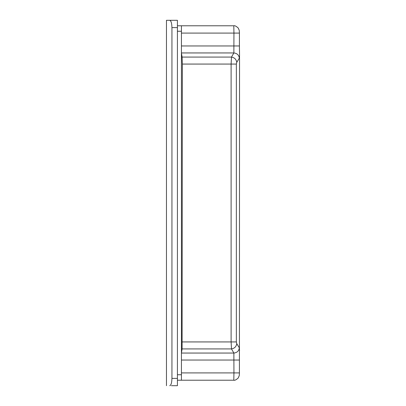 <?xml version="1.0" encoding="UTF-8"?>
<svg xmlns="http://www.w3.org/2000/svg" width="406" height="406" viewBox="0 0 406 406"><rect width="100%" height="100%" fill="white"/><g stroke="black" fill="none" stroke-linecap="round" stroke-linejoin="round"><path stroke-width="0.61" d="M236.353 64.067L236.764 62.316C236.246 59.337 234.49 57.591 231.491 57.079L231.11 64.067L236.353 64.067L236.353 341.933L236.764 343.684L239.337 347.815L239.54 350.637M177.422 27.608L177.422 20.3L169.749 20.3C171.073 20.767 171.804 23.203 171.941 27.608L177.422 27.608L177.422 385.7L171.393 385.7M236.764 343.684C236.246 346.663 234.49 348.409 231.491 348.921L182.096 348.921L181.441 352.956L181.441 25.781L177.422 25.781M181.441 33.089L233.942 33.089L233.805 25.781L181.441 25.781M236.764 62.316L239.337 58.185C238.936 55.079 237.114 53.328 233.871 52.947L231.491 57.079L182.096 57.079L182.355 64.067L231.11 64.067L231.11 341.933L231.491 348.921L233.871 353.053C237.114 352.672 238.936 350.921 239.337 347.815M239.337 58.185L239.54 55.363M233.805 25.781C234.744 25.431 236.231 26.192 238.261 28.055L239.246 30.354L239.423 33.089L233.942 33.089L233.871 52.947L181.441 52.947M181.441 372.911L233.942 372.911L233.805 380.219L177.422 380.219M181.441 352.956L181.441 380.219M169.749 385.7C171.073 385.233 171.804 382.797 171.941 378.392L171.941 27.608M233.805 380.219C234.744 380.569 236.231 379.808 238.261 377.945L239.246 375.646L239.423 372.911L233.942 372.911L233.871 353.053L181.441 353.053M166.46 385.7L166.46 20.3L171.393 20.3M169.749 20.3L166.46 20.3M182.096 348.921L182.355 64.067M182.096 57.079L181.441 53.044M177.422 31.262L181.441 31.262M181.441 45.959L239.413 45.959L239.54 55.257L239.423 360.041L181.441 360.041M177.422 374.738L181.441 374.738M171.941 378.392L177.422 378.392M236.353 341.933L182.355 341.933M239.423 372.911L239.423 360.041M239.423 33.089L239.423 45.959"/></g></svg>
